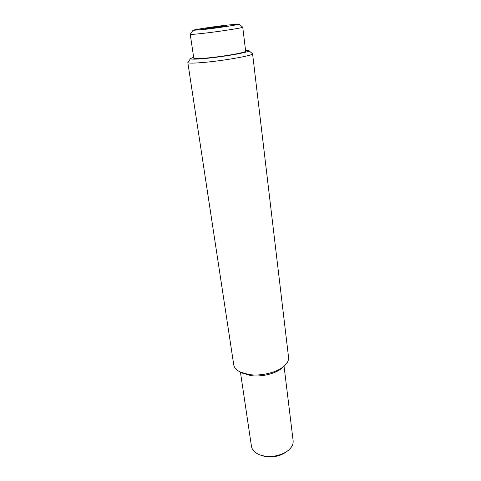 <?xml version="1.0" encoding="UTF-8"?>
<svg xmlns="http://www.w3.org/2000/svg" width="481" height="481" viewBox="0 0 481 481"><rect width="100%" height="100%" fill="white"/><g stroke="black" fill="none" stroke-linecap="round" stroke-linejoin="round"><path stroke-width="0.72" d="M210.588 28.253L226.852 25.758L221.29 26.208L205.171 28.692L210.588 28.253M227.05 25.108C213.215 26.714 193.476 29.72 193.037 30.309L204.341 29.449C219.438 27.718 240.945 24.375 238.973 24.098L227.05 25.108M239.015 24.128L242.737 27.17C243.813 27.73 219.823 31.499 203.126 33.357C194.841 34.277 190.542 34.584 190.229 34.271L193.007 30.351M193.657 57.305L190.644 58.46C190.055 59.373 194.817 59.379 204.936 58.49C224.627 56.734 252.327 51.677 248.761 50.607L245.55 50.289M248.881 50.703L252.567 53.746C254.064 55.309 224.453 60.66 203.734 62.434C193.548 63.312 188.239 63.33 187.812 62.5L190.554 58.586M282.87 367.262L281.92 368.133C275.421 373.875 260.949 377.272 250.258 375.481L241.853 372.811M187.812 62.5L233.736 364.754C234.229 367.737 236.496 370.196 240.542 372.144L248.623 374.465C260.546 376.455 276.743 372.655 283.958 366.269C287.337 363.323 288.871 360.347 288.552 357.341L252.567 53.746M286.285 451.863L285.113 452.711C278.944 456.493 272.108 457.72 264.616 456.391L261.027 455.279M240.428 372.09L251.467 446.368C252.164 450.282 255.201 453.192 260.576 455.11L263.143 455.802C271.747 457.323 279.587 455.916 286.676 451.581C291.342 448.304 293.5 444.691 293.133 440.734L284.049 366.191M190.229 34.271L193.789 58.213C194.144 58.832 198.425 58.778 206.632 58.045C223.172 56.566 246.801 52.375 245.659 51.196L242.737 27.17M243.001 373.394L240.542 372.144M262.373 455.784L260.576 455.11M285.113 452.711L286.676 451.581M281.92 368.133L283.958 366.269"/></g></svg>
